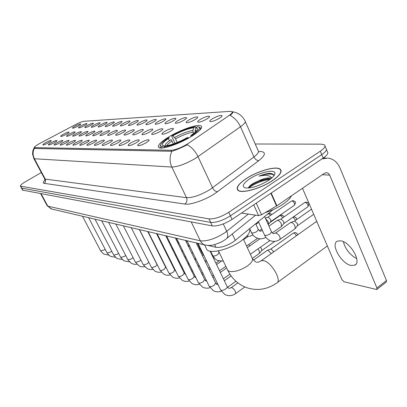 <?xml version="1.0" encoding="UTF-8"?>
<svg xmlns="http://www.w3.org/2000/svg" width="407" height="407" viewBox="0 0 407 407"><rect width="100%" height="100%" fill="white"/><g stroke="black" fill="none" stroke-linecap="round" stroke-linejoin="round"><path stroke-width="0.61" d="M191.341 136.487C199.501 131.344 202.808 127.869 201.251 126.068C198.611 123.53 180.967 129.507 169.017 136.818C160.765 141.911 157.305 145.452 158.644 147.436C160.816 150.132 179.019 144.129 191.341 136.487M200.392 119.343C205.138 116.773 208.206 115.797 209.595 116.412C209.697 116.946 208.786 117.806 206.868 118.992C202.869 121.22 199.888 122.278 197.924 122.166C197.171 121.785 197.99 120.838 200.392 119.343M188.919 119.963C193.523 117.475 196.474 116.524 197.777 117.104C197.863 117.623 196.957 118.468 195.055 119.633C191.163 121.79 188.288 122.822 186.437 122.721C185.724 122.349 186.554 121.434 188.919 119.963M178.042 120.553C182.504 118.147 185.353 117.216 186.579 117.76C186.655 118.264 185.75 119.088 183.862 120.238C180.072 122.334 177.299 123.336 175.544 123.25C174.878 122.889 175.712 121.993 178.042 120.553M167.715 121.118C172.049 118.783 174.791 117.872 175.951 118.386C176.017 118.875 175.112 119.683 173.245 120.818C169.551 122.853 166.87 123.83 165.201 123.748C164.581 123.397 165.415 122.522 167.715 121.118M157.896 121.647C162.103 119.383 164.759 118.493 165.853 118.976C165.908 119.449 165.003 120.248 163.151 121.362C159.554 123.341 156.965 124.293 155.377 124.221C154.792 123.886 155.632 123.026 157.896 121.647M148.55 122.156C152.64 119.958 155.204 119.088 156.247 119.546C156.288 120.004 155.388 120.782 153.556 121.881C150.046 123.809 147.538 124.735 146.027 124.669C145.472 124.344 146.317 123.504 148.55 122.156M139.642 122.639C143.62 120.503 146.103 119.653 147.09 120.085C147.125 120.528 146.23 121.296 144.414 122.38C140.99 124.252 138.558 125.158 137.113 125.102C136.594 124.786 137.439 123.962 139.642 122.639M131.14 123.097C135.017 121.021 137.424 120.187 138.36 120.599C138.385 121.032 137.495 121.785 135.694 122.853C132.351 124.679 129.991 125.565 128.617 125.509C128.129 125.203 128.968 124.4 131.14 123.097M123.021 123.54C126.796 121.52 129.131 120.701 130.026 121.088C130.042 121.51 129.156 122.248 127.371 123.306C124.104 125.081 121.815 125.946 120.503 125.9C120.04 125.605 120.879 124.817 123.021 123.54M115.257 123.962C118.941 121.993 121.205 121.194 122.059 121.561C122.064 121.968 121.189 122.695 119.419 123.733C116.229 125.468 114.001 126.318 112.744 126.272C112.307 125.987 113.146 125.214 115.257 123.962M107.83 124.364C111.421 122.446 113.619 121.662 114.438 122.008C114.438 122.41 113.563 123.123 111.813 124.145C108.689 125.839 106.527 126.669 105.321 126.633C104.909 126.348 105.744 125.595 107.83 124.364M100.712 124.751C104.217 122.883 106.354 122.115 107.138 122.441C107.133 122.833 106.263 123.53 104.528 124.542C101.47 126.195 99.364 127.004 98.209 126.974C97.822 126.699 98.657 125.956 100.712 124.751M93.885 125.122C97.309 123.301 99.389 122.543 100.137 122.858C100.127 123.235 99.262 123.921 97.548 124.924C94.556 126.536 92.506 127.33 91.392 127.299C91.026 127.035 91.855 126.307 93.885 125.122M87.337 125.473C90.68 123.697 92.71 122.96 93.422 123.255C93.407 123.621 92.552 124.298 90.853 125.285C87.922 126.862 85.923 127.64 84.854 127.615C84.508 127.355 85.333 126.643 87.337 125.473M81.044 125.814C84.315 124.079 86.289 123.357 86.976 123.636C86.956 123.998 86.106 124.659 84.422 125.631C81.553 127.177 79.604 127.94 78.576 127.915C78.246 127.666 79.07 126.964 81.044 125.814M75 126.145C78.195 124.45 80.123 123.738 80.784 124.003C80.759 124.354 79.909 125.01 78.246 125.967C75.432 127.477 73.53 128.225 72.543 128.205C72.227 127.961 73.046 127.274 75 126.145M212.505 118.686C217.414 116.026 220.604 115.023 222.08 115.685C222.197 116.234 221.291 117.114 219.358 118.315C215.237 120.614 212.144 121.703 210.068 121.581C209.259 121.179 210.073 120.218 212.505 118.686M164.764 131.375C169.302 128.917 172.176 127.986 173.397 128.576C173.463 129.121 172.512 129.996 170.533 131.207C166.692 133.338 163.889 134.351 162.123 134.234C161.431 133.842 162.312 132.891 164.764 131.375M154.533 131.67C158.939 129.289 161.711 128.378 162.861 128.933C162.917 129.462 161.966 130.316 160.007 131.512C156.268 133.577 153.561 134.564 151.887 134.458C151.241 134.081 152.121 133.15 154.533 131.67M144.821 131.949C149.094 129.64 151.775 128.749 152.864 129.273C152.91 129.782 151.959 130.622 150.02 131.797C146.378 133.806 143.763 134.768 142.17 134.671C141.56 134.305 142.445 133.399 144.821 131.949M135.587 132.214C139.738 129.975 142.333 129.1 143.361 129.599C143.396 130.087 142.45 130.917 140.532 132.072C136.981 134.025 134.447 134.961 132.931 134.875C132.361 134.519 133.247 133.633 135.587 132.214M126.796 132.463C130.835 130.291 133.338 129.436 134.315 129.904C134.341 130.382 133.404 131.191 131.502 132.331C128.037 134.234 125.585 135.144 124.14 135.068C123.601 134.722 124.486 133.857 126.796 132.463M118.412 132.707C122.344 130.591 124.771 129.757 125.702 130.199C125.717 130.662 124.786 131.456 122.904 132.575C119.521 134.427 117.14 135.317 115.761 135.251C115.257 134.921 116.143 134.071 118.412 132.707M110.414 132.936C114.245 130.881 116.6 130.062 117.481 130.479C117.491 130.932 116.565 131.705 114.703 132.814C111.396 134.615 109.086 135.485 107.769 135.424C107.295 135.104 108.176 134.274 110.414 132.936M102.778 133.155C106.507 131.156 108.791 130.352 109.636 130.749C109.636 131.186 108.715 131.949 106.873 133.038C103.643 134.798 101.399 135.648 100.137 135.592C99.69 135.277 100.57 134.468 102.778 133.155M95.472 133.364C99.11 131.42 101.328 130.632 102.132 131.008C102.126 131.43 101.211 132.178 99.389 133.252C96.23 134.966 94.048 135.801 92.842 135.75C92.42 135.45 93.295 134.651 95.472 133.364M88.482 133.567C92.028 131.67 94.185 130.896 94.953 131.252C94.943 131.665 94.032 132.402 92.226 133.455C89.143 135.134 87.017 135.948 85.862 135.902C85.46 135.607 86.335 134.829 88.482 133.567M81.782 133.755C85.246 131.909 87.342 131.156 88.08 131.492C88.065 131.888 87.159 132.611 85.373 133.654C82.351 135.292 80.286 136.091 79.172 136.045C78.795 135.76 79.665 134.997 81.782 133.755M75.356 133.944C78.739 132.138 80.784 131.395 81.492 131.715C81.466 132.107 80.571 132.814 78.8 133.842C75.844 135.445 73.83 136.223 72.761 136.187C72.405 135.907 73.27 135.16 75.356 133.944M69.19 134.117C72.497 132.361 74.491 131.634 75.168 131.934C75.137 132.316 74.247 133.013 72.497 134.025C69.602 135.587 67.638 136.355 66.611 136.32C66.275 136.05 67.135 135.317 69.19 134.117M63.268 134.29C66.504 132.57 68.442 131.858 69.093 132.143C69.063 132.514 68.178 133.201 66.448 134.198C63.609 135.729 61.691 136.477 60.704 136.447C60.384 136.187 61.243 135.465 63.268 134.29M140.715 142.73C145.192 140.303 147.995 139.387 149.135 139.993C149.186 140.563 148.179 141.473 146.123 142.73C142.333 144.836 139.601 145.823 137.917 145.696C137.245 145.284 138.182 144.297 140.715 142.73M131.13 142.73C135.475 140.379 138.182 139.484 139.255 140.054C139.296 140.603 138.299 141.494 136.259 142.73C132.57 144.775 129.93 145.737 128.332 145.625C127.701 145.223 128.637 144.261 131.13 142.73M122.029 142.73C126.246 140.451 128.861 139.576 129.879 140.11C129.909 140.644 128.917 141.514 126.903 142.73C123.306 144.714 120.747 145.655 119.231 145.553C118.641 145.167 119.572 144.226 122.029 142.73M113.37 142.73C117.47 140.517 120.004 139.662 120.965 140.166C120.986 140.68 119.999 141.534 118.005 142.73C114.499 144.663 112.022 145.579 110.577 145.482C110.022 145.111 110.953 144.195 113.37 142.73M105.128 142.73C109.117 140.583 111.569 139.743 112.485 140.222C112.495 140.715 111.513 141.555 109.544 142.73C106.12 144.612 103.719 145.508 102.34 145.421C101.821 145.06 102.752 144.164 105.128 142.73M97.273 142.73C101.155 140.644 103.531 139.825 104.401 140.273C104.401 140.751 103.429 141.575 101.48 142.73C98.138 144.561 95.808 145.436 94.49 145.36C94.002 145.009 94.928 144.134 97.273 142.73M89.774 142.73C93.554 140.7 95.864 139.896 96.693 140.323C96.683 140.786 95.716 141.59 93.793 142.73C90.527 144.516 88.263 145.37 87.006 145.299C86.543 144.963 87.469 144.109 89.774 142.73M82.611 142.73C86.299 140.756 88.538 139.967 89.326 140.369C89.311 140.822 88.355 141.611 86.452 142.73C83.257 144.47 81.059 145.309 79.853 145.243C79.421 144.917 80.337 144.083 82.611 142.73M75.758 142.73C79.355 140.807 81.532 140.033 82.285 140.415C82.265 140.853 81.314 141.626 79.431 142.73C76.312 144.429 74.171 145.248 73.016 145.187C72.609 144.877 73.525 144.058 75.758 142.73M69.2 142.73C72.711 140.858 74.827 140.1 75.549 140.461C75.524 140.888 74.583 141.641 72.721 142.73C69.663 144.388 67.582 145.192 66.473 145.136C66.087 144.831 66.997 144.032 69.2 142.73M62.917 142.73C66.346 140.903 68.407 140.161 69.098 140.501C69.068 140.919 68.132 141.661 66.29 142.73C63.299 144.353 61.274 145.136 60.205 145.09C59.844 144.79 60.745 144.007 62.917 142.73M56.894 142.735C60.241 140.949 62.246 140.217 62.912 140.542C62.876 140.944 61.945 141.677 60.124 142.73C57.199 144.317 55.225 145.085 54.197 145.04C53.851 144.755 54.752 143.981 56.894 142.735M51.109 142.735C54.38 140.99 56.334 140.273 56.975 140.583C56.934 140.975 56.013 141.692 54.212 142.735C51.343 144.282 49.42 145.034 48.428 144.994C48.107 144.714 48.998 143.961 51.109 142.735M45.553 142.735C48.754 141.031 50.661 140.329 51.272 140.619C51.231 141 50.315 141.707 48.535 142.735C45.726 144.246 43.844 144.989 42.893 144.953C42.587 144.678 43.473 143.941 45.553 142.735M273.148 209.62L233.572 241.702C226.724 245.991 220.843 247.858 215.934 247.298L207.967 245.436M188.7 143.183L187.062 144.241C180.591 147.96 175.264 149.969 171.093 150.28L34.366 147.614C34.264 146.856 36.32 145.33 40.547 143.025L75.331 124.659C79.182 122.68 82.021 121.561 83.837 121.306L230.306 111.335L232.056 111.599C232.794 112.286 231.761 113.619 228.948 115.598L188.7 143.183M272.497 180.622C279.838 175.498 282.458 171.723 280.357 169.302C276.74 165.542 257.651 170.884 246.128 178.637C238.66 183.699 235.892 187.535 237.815 190.145C240.913 194.032 260.633 188.756 272.497 180.622M187.291 144.729L185.734 145.533C180.179 148.275 175.554 150.198 171.856 151.292L34.641 148.479L34.198 148.26L34.249 147.522L32.86 150.712L32.545 153.927L33.776 158.425M21.474 188.095L210.658 222.4C216.117 222.771 222.695 220.594 230.398 215.863L321.744 154.635C325.844 151.77 327.248 149.654 325.956 148.285C327.248 149.654 325.844 151.77 321.744 154.635L230.398 215.863C222.695 220.594 216.117 222.771 210.658 222.4L21.474 188.095M232.89 112.296L232.682 111.833C233.308 112.286 232.453 113.477 230.123 115.405C234.585 117.765 238.039 121.545 240.496 126.745L195.594 158.272C185.958 163.873 178.032 166.799 171.81 167.043C169.485 161.818 169.5 156.568 171.856 151.292M41.305 172.553L25.692 181.578C21.947 183.811 20.187 185.333 20.411 186.147L208.989 218.88C214.433 219.215 221.016 217.023 228.739 212.296L320.299 151.18C324.41 148.321 325.824 146.22 324.542 144.877L321.596 144.164L255.22 143.992M22.578 190.13L212.327 225.91C217.791 226.317 224.369 224.155 232.056 219.419L323.183 158.079C327.274 155.209 328.668 153.078 327.37 151.684L326.455 149.486M246.255 178.648C238.868 183.659 236.126 187.454 238.034 190.033C241.097 193.885 260.617 188.66 272.354 180.611C279.619 175.539 282.214 171.805 280.133 169.409C276.562 165.685 257.667 170.976 246.255 178.648M249.593 214.28L252.762 214.754M265.13 212.658C271.805 210.541 277.849 207.662 283.257 204.024C287.535 201.058 290.252 198.331 291.407 195.838M259.04 185.282L259.778 184.987M271.454 178.256C268.92 177.35 264.748 178.149 258.944 180.652L268.116 178.658L270.66 178.897M273.789 175.916C273.784 174.272 272.298 173.418 269.342 173.362C266.346 173.616 262.881 174.542 258.944 176.15C265.623 174.71 269.902 175.32 271.784 177.976M258.944 180.652L253.871 183.023C251.048 184.656 249.282 186.116 248.585 187.398L248.387 188.054M268.651 180.332C272.614 177.645 274.705 175.371 274.918 173.519C275.641 168.686 259.345 172.288 249.628 178.902C242.893 183.628 241.493 186.645 245.436 187.963C251.811 188.355 259.549 185.816 268.651 180.332M258.944 176.15C265.659 173.881 270.533 173.463 273.575 174.898M248.916 188.009C252.686 184.437 263.141 180.011 269.917 179.456M248.616 187.342C252.457 183.71 263.207 179.212 269.973 178.759M351.139 265.461L354.65 265.211C362.194 262.556 350.346 241.829 340.659 240.807L337.439 241.132C330.123 243.976 341.392 263.919 351.139 265.461M241.478 213.075L258.593 215.624L253.703 204.848M321.968 158.898L328.027 158.084C333.44 158.888 337.434 162.21 340.013 168.05L386.467 280.53L386.274 282.056L376.953 289.357M346.983 249.873L349.506 253.068M302.487 188.268L341.905 279.64L344.119 281.807L376.75 289.519L376.918 288.003L329.706 175.127L328.052 173.117L326.79 172.665L324.455 173.26L276.867 205.779L261.528 214.769L258.593 215.624M356.746 258.587L354.701 257.489C348.697 253.296 344.933 248.036 343.401 241.702L343.401 241.697M316.87 221.606L315.084 222.476M175.056 143.325L171.84 136.548L171.876 135.765C180.927 130.805 188.731 127.793 195.289 126.735L193.691 127.696C187.831 128.663 180.871 131.349 172.807 135.75L175.529 138.884L177.228 142.475M193.686 133.435L193.091 132.153L192.949 130.444L193.691 127.696M195.853 127.62L197.817 126.689C201.185 127.518 199.201 130.428 191.875 135.419L190.852 135.434C195.187 132.55 197.431 130.357 197.573 128.846L195.853 127.62L195.106 130.382L195.258 132.127M206.171 248.168L206.837 249.552C209.936 254.177 228.77 249.715 240.639 241.27C247.777 236.131 250.778 231.954 249.649 228.739M168.396 138.456L165.537 140.557M160.439 145.385L160.002 146.596L160.389 147.538L161.66 148.036M168.391 138.624L169.409 140.761M195.289 126.735L196.423 127.274M200.249 129.711L200.244 127.544L198.982 127.076M162.042 146.805L163.695 145.808C160.841 144.912 162.729 142.252 169.348 137.825L168.422 137.841C163.38 141.107 160.719 143.635 160.434 145.436L162.042 146.805L161.706 148.036M191.875 135.419L192.338 135.872M172.807 135.75L171.876 135.765M163.695 145.808L165.033 146.25M190.741 136.849L190.852 135.434M173.458 143.9L171.113 139.591C166.473 142.679 164.504 144.867 165.206 146.149M188.721 138.019L188.288 137.597C178.658 142.872 170.584 145.95 164.077 146.83L163.812 147.802M164.077 146.83L165.741 145.823C171.566 144.999 178.739 142.262 187.271 137.607L188.288 137.597M267.185 250.437L267.964 250.274L271.271 253.607M270.741 249.109L271.194 249.074L273.733 251.857M257.936 248.957L259.33 251.012L259.468 253.352L252.371 258.348M260.399 247.227L261.615 248.921L261.706 250.61L259.63 253.154M247.029 247.029L247.405 247.553M248.682 244.531L249.857 245.848M269.927 240.542L250.386 254.253M290.41 222.654L291.305 222.431C292.765 222.838 294.002 224.038 295.019 226.043L295.044 228.754L279.996 239.357M311.503 209.173L294.292 221.23L294.785 221.179L297.466 223.774L297.476 225.732L295.279 228.459M276.938 220.563L277.762 220.365C279.151 220.752 280.342 221.927 281.334 223.875L281.395 226.536L272.242 232.916M280.713 219.205L281.181 219.149L283.76 221.673L283.796 223.596L281.603 226.277M291.392 201.094L267.842 217.267L268.259 217.221L270.752 219.678L270.808 221.566L268.625 224.201M265.583 218.64L268.345 221.82L268.254 224.547M232.26 233.984L235.282 240.43M34.753 147.721L35.16 148.489M171.093 150.28L171.606 151.353M214.642 244.592L215.934 247.298M258.45 151.979L260.261 151.445C266.198 151.938 265.71 155.006 258.786 160.648L217.465 191.722C208.257 198.835 191.081 205.27 184.819 204.055L44.083 183.308C45.574 182.224 45.966 180.82 45.253 179.1L186.513 197.685C192.842 197.827 200.737 195.07 210.19 189.418L253.953 156.96C257.926 153.907 259.295 151.719 258.053 150.407L245.299 121.581M44.083 183.308C42.725 183.043 42.994 182.005 44.897 180.204M44.577 178.683L45.253 179.1L34.412 158.755L33.847 158.562L44.658 178.846L44.795 180.622M187.301 144.724C191.789 147.298 195.365 151.282 198.021 156.67L212.561 187.78C213.899 190.252 215.532 191.565 217.465 191.722M34.315 148.372C32.667 151.842 32.702 155.301 34.412 158.755L171.81 167.043L186.513 197.685C187.469 200.269 186.905 202.391 184.819 204.055M232.59 111.793C238.161 112.658 242.262 115.613 244.892 120.665C246.042 121.764 244.576 123.789 240.496 126.745L253.953 156.96C255.204 159.356 256.817 160.582 258.786 160.648M20.757 186.314L22.98 190.395M208.989 218.88L212.327 225.91M228.739 212.296L232.056 219.419M320.299 151.18L323.183 158.079M47.1 205.647L47.767 206.13L200.32 240.812C206.873 241.493 214.886 238.904 224.359 233.038L226.719 231.308L223.255 223.936M191.219 221.952L200.32 240.812C201.379 242.918 202.94 244.307 205.001 244.968L205.764 245.156M225.03 239.718L226.287 238.787C228.139 237.444 228.281 234.946 226.719 231.308L248.301 214.087M224.633 239.993C223.092 241.326 219.653 242.887 214.316 244.678C211.462 245.563 208.359 245.66 205.001 244.968L51.134 208.898L47.767 206.13L41.138 193.798M40.685 193.717L47.192 205.815L51.755 209.045M271.026 173.499L268.03 174.089M322.339 174.7L329.706 175.127M271.21 193.066L276.867 205.779M376.918 288.003L386.467 280.53M276.521 205.993L270.869 193.294M256.257 203.129L261.528 214.769M243.401 239.214L252.096 257.936C253.413 259.956 251.826 262.647 247.334 266.01C240.501 270.38 234.554 272.176 229.502 271.393L227.757 270.37L227.325 269.465M260.597 261.182L261.228 260.739L263.609 260.622C271.357 261.915 282.458 281.206 276.567 283.089C267.277 289.504 257.372 291.056 246.84 287.734C238.405 284.625 232.046 278.836 227.757 270.37L218.432 250.824M193.091 132.153C188.136 132.977 182.285 135.221 175.529 138.884M192.949 130.444C187.775 131.308 181.649 133.664 174.572 137.505M196.408 130.983L195.106 130.382M172.069 140.975C169.256 142.826 167.445 144.409 166.626 145.711M210.114 251.175L227.137 286.579C227.488 287.179 227.04 287.953 225.788 288.894C223.86 290.13 222.247 290.578 220.945 290.242L220.497 289.764M231.115 287.708L232.005 287.652C234.839 289.799 235.984 291.819 235.424 293.722C232.01 296.016 228.49 296.276 224.862 294.5L220.614 289.998L198.021 243.335M297.476 234.987C297.705 234.045 297.044 233.242 295.482 232.58L294.058 232.896L296.601 235.607M196.184 242.903L215.603 282.951L214.245 285.205C212.357 286.401 210.795 286.843 209.554 286.523L209.147 286.085M293.457 233.033L294.058 232.896M185.531 240.405L204.635 279.507L203.271 281.695C201.419 282.86 199.908 283.292 198.728 282.992L198.351 282.59M175.392 238.029L194.195 276.226L192.826 278.352C191.015 279.487 189.545 279.914 188.416 279.624L188.075 279.263M165.735 235.765L184.249 273.097L182.87 275.168C181.095 276.272 179.665 276.689 178.592 276.419L178.276 276.083M156.527 233.608L174.751 270.111L173.372 272.125C171.632 273.209 170.243 273.616 169.215 273.362L168.92 273.051M147.741 231.547L165.68 267.262L164.301 269.225C162.591 270.279 161.243 270.68 160.256 270.436L159.987 270.151M139.342 229.579L157.005 264.535L155.627 266.453L151.694 267.643L151.445 267.379M148.774 262.133L147.324 263.797L143.493 264.967L143.264 264.723M140.771 259.854L139.372 261.248L135.638 262.403L135.424 262.179M133.069 257.59L131.746 258.811L127.91 259.737M125.661 255.387L124.43 256.471L120.696 257.397M118.549 253.261L117.399 254.222L113.762 255.143M111.711 251.2L110.643 252.06L107.102 252.976M105.128 249.211L104.146 249.979L100.692 250.895M296.5 219.683C296.825 218.452 296.133 217.526 294.429 216.906L293.03 217.221L295.701 220.243M283.898 216.997C284.086 216.478 283.43 215.858 281.934 215.14L280.56 215.451L282.896 217.689M218.284 250.849L219.078 252.518L217.74 254.584C215.888 255.738 214.347 256.201 213.115 255.962L212.698 255.555M280.016 215.583L280.56 215.451M271.678 214.626C271.779 214.377 271.23 213.985 270.019 213.456L268.666 213.756L270.604 215.369M202.849 253.307L201.984 252.849M268.162 213.879L268.666 213.756M185.76 240.461L187.973 245.406M176.353 238.253L178.49 242.603L178.149 243.63M169.236 241.249L168.712 241.768M160.078 239.616L159.681 239.916M151.287 237.942L151.033 238.105M264.636 216.544L271.494 231.731L270.228 233.832C268.244 235.078 266.509 235.597 265.028 235.399L264.433 234.854M275.3 233.226L276.307 233.058C279.497 235.119 280.662 237.266 279.797 239.499C276.801 241.504 273.626 241.9 270.268 240.69C267.709 239.601 265.807 237.749 264.56 235.139L258.404 221.617M307.906 206.776C309.763 202.325 308.964 203.836 306.68 202.091L305.296 202.421C307.621 203.678 308.44 205.169 307.753 206.883L283.827 223.57M255.718 223.804L258.267 229.38L256.98 231.425C255.036 232.636 253.363 233.145 251.953 232.957L251.409 232.463M262.098 230.84L262.52 230.652M304.67 202.594L305.296 202.421M294.495 205.204C296.342 200.839 295.558 202.34 293.33 200.62L291.967 200.941C294.205 202.172 295.004 203.622 294.363 205.296L270.828 221.545M293.147 200.6L291.967 200.941M201.714 127.07L201.251 126.068M209.549 116.768L209.595 116.412M197.741 117.42L197.777 117.104M186.548 118.045L186.579 117.76M175.926 118.641L175.951 118.386M222.029 116.076L222.08 115.685M173.362 128.871L173.397 128.576M162.836 129.197L162.861 128.933M149.11 140.262L149.135 139.993M232.305 112.164L232.631 112.892M34.366 147.614L34.829 148.484M281.13 171.072L280.357 169.302M20.411 186.147L22.629 190.217M325.03 146.057L325.956 148.285M255.621 215.181L226.892 238.304M238.237 190.481L238.034 190.033M273.921 175.748L274.918 173.519M281.084 171.576L280.901 171.159M269.113 178.673L268.116 178.658M355.825 264.321L354.65 265.211M323.372 157.952L325.982 158.028M326.297 172.639L326.79 172.665M255.84 262.067L252.559 258.923M256.456 262.23L258.521 262.118L260.872 260.999L315.837 221.942M206.837 249.552L204.584 244.872M160.623 148.031L160.389 147.538M200.885 128.933L200.676 128.48M160.434 145.436L160.002 146.596M197.08 130.118L197.573 128.846M277.299 282.555L327.365 245.945M237.892 282.875L231.273 287.601C229.848 288.293 228.978 288.471 228.663 288.146M227.248 286.818L228.322 287.983M235.587 293.61L244.836 286.955M187.022 240.756L209.249 286.299L213.38 290.674C215.934 292.017 218.584 292.201 221.327 291.229M218.015 284.63L217.119 284.493M224.323 280.728L231.115 275.926M253.378 260.19L267.343 250.32M270.838 249.069L267.475 250.269M295.334 232.55L293.584 232.946L270.747 249.104M215.705 283.165L216.783 284.335M227.528 287.261L235.948 281.268M176.567 238.304L198.443 282.779L202.462 287.037C204.899 288.324 207.433 288.538 210.073 287.678M206.741 281.156L206.14 281.018M212.988 277.559L214.184 276.719M220.324 272.42L226.628 268.004M204.731 279.701L205.81 280.861M216.193 283.862L217.272 283.099M223.387 278.785L229.914 274.186M274.852 241.346L261.732 250.585M166.621 235.974L188.156 279.431L192.068 283.567C194.393 284.814 196.82 285.053 199.364 284.279M195.996 277.808L195.686 277.711M202.203 274.527L203.174 273.85M209.173 269.688L210.378 268.854M216.555 264.57L221.189 261.35M194.281 276.399L195.355 277.554M205.433 280.596L206.207 280.057M212.174 275.885L213.375 275.046M219.526 270.752L225.834 266.341M157.153 233.75L178.352 276.241L182.158 280.265C184.381 281.466 186.716 281.725 189.163 281.039M191.931 271.622L192.694 271.093M198.555 267.063L199.532 266.392M205.56 262.245L206.771 261.411M184.325 273.255L185.394 274.404M195.202 277.457L195.67 277.136M201.506 273.097L202.477 272.42M208.481 268.264L209.686 267.43M215.868 263.146L218.946 261.014M148.123 231.634L168.991 273.194L172.7 277.111C174.827 278.271 177.076 278.546 179.436 277.935M182.138 268.839L182.712 268.442M188.441 264.535L189.209 264.011M195.101 259.992L196.082 259.32M174.822 270.253L175.885 271.398M191.336 270.416L192.104 269.887M197.97 265.857L198.947 265.186M204.98 261.04L206.191 260.21M139.499 229.614L160.053 270.279L163.665 274.099C165.71 275.224 167.872 275.514 170.151 274.964M172.782 266.168L173.189 265.893M178.795 262.103L179.375 261.706M185.129 257.809L185.902 257.285M191.819 253.281L192.313 252.945M165.746 267.389L166.57 268.371M181.639 267.831L182.214 267.44M187.948 263.533L188.721 263.008M194.612 258.989L195.594 258.323M131.263 227.681L151.501 267.496L155.021 271.215L155.845 271.632L158.516 272.319L161.279 272.12M169.582 259.758L169.989 259.483M175.62 255.698L176.2 255.306M181.985 251.419L182.763 250.9M157.066 264.652L157.545 265.318M172.375 265.349L172.782 265.074M178.388 261.284L178.968 260.892M184.727 256.995L185.5 256.471M123.387 225.834L143.315 264.83L147.543 268.864L150.122 269.546L152.793 269.388M166.534 253.653L166.946 253.378M172.599 249.608L173.184 249.216M185.897 240.73L186.162 240.552M169.256 259.106L169.668 258.832M175.3 255.052L175.88 254.66M115.842 224.069L135.475 262.276L139.199 266.02L141.651 266.829L144.663 266.773M163.634 247.838L164.041 247.563M166.29 253.159L166.697 252.884M172.354 249.115L172.939 248.723M108.613 222.375L127.956 259.824L131.583 263.482L134.366 264.336L136.874 264.26M155.057 246.113L155.311 245.95M163.456 247.487L163.868 247.212M101.679 220.747L120.737 257.473L123.921 260.846L129.401 261.843M154.945 245.894L155.199 245.726M95.019 219.185L113.802 255.214L116.911 258.506L122.222 259.518M88.624 217.689L107.138 253.042L110.17 256.257L115.329 257.285M82.473 216.244L100.722 250.956L103.688 254.095L108.694 255.128M247.308 247.624L260.002 238.782M293.33 216.941L294.261 216.88M210.638 251.267L213.263 256.603L215.812 259.447L217.43 260.439L223.362 261.157M219.694 253.469L219.175 252.722M243.569 239.581L248.25 236.35M281.771 215.115L280.128 215.507L270.075 222.451M246.556 246.006L257.626 238.309M197.293 243.162L202.07 253.032L204.055 255.789M214.107 257.799L213.421 258.048M269.856 213.436L268.264 213.812L266.58 214.967M210.79 251.582L210.307 251.577M203.475 255.169L202.304 255.525M200.137 249.033L199.522 248.936M189.25 246.347L188.009 245.06M192.898 252.793L191.717 253.062M199.425 248.901L199.913 248.57M179.141 243.539L178.561 242.74M182.58 250.524L181.614 250.666M186.152 241.259L186.94 240.735M172.721 248.28L171.963 248.326M185.892 240.72L186.147 240.547M163.293 246.057L162.739 246.047M154.263 243.864L153.912 243.829M273.051 233.511L271.627 232.021M273.479 233.643L275.488 233.094L290.613 222.512M294.409 221.189L290.786 222.446M313.711 214.286L297.517 225.702M249.684 228.714L251.526 232.718C252.742 235.246 254.594 237.042 257.087 238.105C260.129 239.235 263.064 238.975 265.888 237.327M259.819 231.125L258.384 229.64M260.241 231.257L262.484 230.576M268.951 226.094L277.116 220.441M280.83 219.159L277.279 220.38M306.496 202.07L304.807 202.498L280.723 219.195M252.991 235.048L249.913 236.182L246.647 236.238M255.911 224.226L258.72 222.303M267.933 217.231L265.344 218.111M259.254 230.769L261.777 229.024"/></g></svg>
